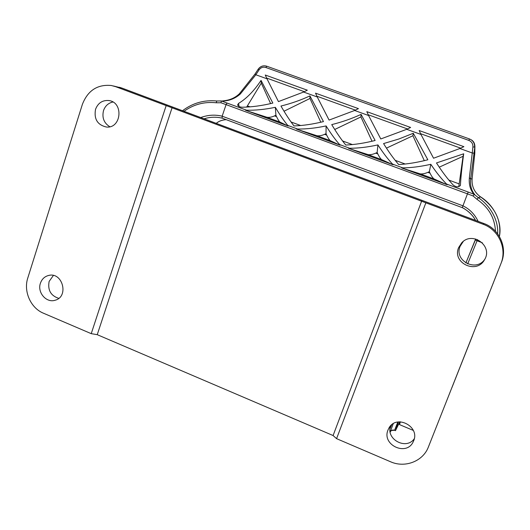 <?xml version="1.0" encoding="UTF-8"?>
<svg xmlns="http://www.w3.org/2000/svg" width="530" height="530" viewBox="0 0 530 530"><rect width="100%" height="100%" fill="white"/><g stroke="black" fill="none" stroke-linecap="round" stroke-linejoin="round"><path stroke-width="0.79" d="M27.799 277.959L82.388 104.344C87.788 90.517 97.427 84.237 111.313 85.496L115.706 86.695L166.175 105.589L91.233 333.655L43.434 313.203C30.707 308.062 23.3 291.354 27.799 277.959M95.526 109.346C97.964 103.072 102.33 100.13 108.617 100.521C123.914 101.979 121.489 128.889 106.291 127.008C97.441 124.888 93.85 118.998 95.526 109.346M40.406 283.272C41.843 279.144 44.553 276.547 48.528 275.481C62.626 271.539 69.258 296.873 55.034 300.258C46.342 303.173 37.093 292.408 40.406 283.272M484.764 259.289C476.066 272.493 453.773 260.588 460.133 246.245L463.273 241.441M109.796 126.73C103.946 123.066 101.853 117.686 103.509 110.604C105.192 105.894 108.319 103.032 112.903 102.018M483.095 224.243L425.862 202.818L336.577 438.654L390.511 461.743C404.927 468.268 423.019 461.365 428.379 447.022L500.91 263.675C507.256 248.616 498.71 229.702 483.095 224.243L483.917 223.527L121.867 88.053L115.706 86.695M458.635 247.583L461.729 242.8C472.449 230.762 493.298 246.165 484.513 259.74C476.596 274.692 451.865 262.959 458.635 247.583M388.033 429.943L388.854 428.214C396.294 413.731 420.82 426.829 413.367 441.41C407.014 456.794 381.401 445.081 388.033 429.943M472.502 335.675L452.004 387.417L472.502 335.675M58.737 298.35C50.774 295.72 47.567 290.082 49.131 281.43L53.378 275.481M414.235 438.807C406.113 450.454 385.568 439.158 390.564 425.901M336.577 438.654L333.092 435.534L97.242 334.675L91.233 333.655M425.862 202.818L166.175 105.589M421.714 200.943L333.092 435.534M172.144 107.517L97.242 334.675M477.523 239.58L476.881 240.686L475.244 239.938L475.794 238.997M222.136 118.137L462.253 207.627C464.141 208.297 472.309 213.597 475.529 220.381C472.714 215.048 468.295 210.801 462.273 207.634L467.46 193.841L226.085 104.615L222.163 116.183C214.988 114.473 207.833 114.93 200.711 117.547M480.193 196.643L480.611 196.928L478.358 197.67C489.846 205.541 498.538 219.281 497.643 233.816M349.595 148.248L348.594 148.327L393.088 164.764L392.558 164.108C387.98 159.305 383.097 152.905 377.91 144.915C367.495 147.181 358.061 148.287 349.595 148.248L339.624 144.564C335.483 139.953 330.972 133.739 326.096 125.928C315.688 128.127 306.168 129.161 297.542 129.022L287.777 125.418C284.053 120.992 279.906 114.964 275.328 107.318C264.927 109.465 255.341 110.425 246.556 110.2L221.666 101.084C228.854 101.051 235.095 98.666 240.388 93.923L255.844 74.776L266.988 78.804L278.442 101.594L303.597 92.034L317.265 96.977L329.09 120.085L354.63 110.478L368.575 115.52L366.806 111.651L410.624 127.458L406.709 129.3L420.952 134.448L419.157 130.532L463.896 146.671L459.881 148.513L472.257 152.984L469.361 177.822C468.765 184.592 470.322 190.078 474.039 194.272L478.358 197.67L476.921 199.247L473.038 195.948L467.46 193.841L468.228 192.046L446.624 184.076C441.589 179.067 436.322 172.475 430.817 164.307L429.353 171.687L427.869 172.369C424.629 173.714 422.032 174.198 420.058 173.814L402.628 168.288M495.524 231.272C494.497 216.346 487.785 206.965 476.921 199.247M361.082 114.381C351.92 118.594 342.142 122.006 331.734 124.616C336.669 132.858 341.353 139.662 345.792 145.041C354.835 144.644 364.613 143.126 375.121 140.49L361.082 114.381L360.917 116.918L372.027 141.245M360.917 116.918L334.721 129.486M458.775 186.732L463.068 156.297L439.257 167.169M460.438 185.096C460.842 177.186 461.928 166.758 463.697 153.799L436.481 162.942C442.172 171.819 447.751 179.186 453.21 185.03C456.118 187.236 458.51 187.368 460.384 185.434L460.272 185.725M463.068 156.297L463.697 153.799M424.305 160.656L412.903 135.746L386.456 148.128M413.294 133.268L398.838 139.006L383.568 143.584C388.775 151.991 393.817 158.974 398.679 164.545C407.583 164.061 417.309 162.471 427.856 159.782L413.294 133.268L412.903 135.746M270.625 103.602L261.297 83.124L246.662 107.086M261.052 80.408C254.022 90.928 246.543 98.58 238.606 103.363L237.586 104.894C238.089 106.331 239.673 107.106 242.336 107.226C251.882 107.08 262.052 105.695 272.844 103.072L261.052 80.408L261.297 83.124M320.809 122.225L309.977 98.467L284.02 111.22M309.931 95.884C300.967 100.091 291.308 103.476 280.953 106.04C285.617 114.116 289.963 120.747 293.998 125.928C303.173 125.623 312.991 124.179 323.459 121.589L309.931 95.884L309.977 98.467M420.601 133.679L460.663 148.155M420.952 134.448L433.553 158.232L459.881 148.513M407.471 128.942L368.231 114.765M368.575 115.52L380.785 138.959L406.709 129.3M355.372 110.121L316.927 96.228M317.265 96.977L315.522 93.147L358.446 108.637L354.63 110.478M304.326 91.677L266.65 78.069M266.988 78.804L265.265 75.021L307.327 90.193L303.597 92.034M469.361 177.822L470.693 178.875L472.104 178.875L474.761 153.806L474.906 146.598M470.998 139.688C473.462 140.967 474.761 143.199 474.906 146.386L470.693 178.875C470.024 185.308 471.349 190.515 474.661 194.483M240.388 93.923L239.348 93.817M446.565 184.513L434.255 179.054C432.944 178.226 431.539 176.265 430.029 173.164L429.353 171.687M430.817 164.307C420.389 166.632 411.035 167.818 402.747 167.871L401.753 167.964L447.201 184.751L446.624 184.076M392.538 164.558L381.779 159.682C380.626 158.914 379.308 156.999 377.824 153.939L377.161 152.481L375.71 153.157C372.537 154.508 369.927 154.972 367.88 154.548L349.515 148.672M377.161 152.481L377.91 144.915M339.637 145.021L330.375 140.702C329.362 139.993 328.13 138.125 326.679 135.097L326.023 133.659L324.605 134.335C321.498 135.68 318.881 136.13 316.755 135.673L297.502 129.459M326.096 125.928L326.023 133.659M339.624 144.564L340.108 145.194L296.528 129.101L297.542 129.022M287.823 125.888L279.999 122.105C279.125 121.449 277.972 119.628 276.554 116.64L275.905 115.209L274.527 115.891C271.479 117.236 268.856 117.667 266.65 117.176L246.549 110.644M275.905 115.209L275.328 107.318M287.777 125.418L288.214 126.034L245.536 110.266L246.556 110.2M474.039 194.272L468.228 192.046M473.946 153.157L472.257 152.984L472.892 146.929C473.025 143.809 471.667 141.629 468.818 140.397L265.841 67.495C263.085 66.707 260.82 67.509 259.037 69.907L255.844 74.776L254.996 74.067L239.341 93.823C235.426 97.5 230.795 99.739 225.449 100.541L221.666 101.084M216.797 100.998L221.361 100.952M474.814 153.077L474.847 147.247M479.975 196.484C495.113 207.051 501.592 220.374 499.399 236.459C502.466 222.249 494 204.878 480.001 196.504M476.881 240.686L482.333 242.786M475.251 239.918L465.863 262.993L475.788 238.997M222.163 116.189L462.862 205.786C469.633 209.052 474.721 214.239 478.12 221.348M204.07 118.799C209.052 117.256 214.113 116.845 219.261 117.58L222.116 118.13L222.163 116.176M184.009 111.293C193.735 104.357 204.467 101.522 216.194 102.78L220.944 102.76L226.085 104.615L227.039 102.992M474.251 194.417L473.038 195.948M220.944 102.76L221.388 101.044M216.194 102.78L216.783 100.992C204.096 99.779 192.675 103.025 182.506 110.737M219.261 117.58L222.063 118.117M216.313 123.384C218.585 121.264 221.878 120.018 226.191 119.654C222.11 119.912 218.797 121.151 216.233 123.357M398.427 421.92L395.479 430.671L399.434 422.536M397.818 422.006L394.585 430.267C392.637 429.651 391.167 430.234 390.173 432.003L393.227 423.728M390.623 431.354L390.153 432.043M400.355 421.807L399.541 424.636L399.163 423.728L399.666 421.814M399.541 424.636L413.34 430.433M428.399 446.975L500.91 263.675M483.93 223.527C499.286 228.894 507.7 247.49 501.446 262.337L501.446 262.337C507.7 247.51 499.286 228.9 483.917 223.527L121.973 88.086L113.407 85.959M429.989 442.974L493.357 282.781M122.039 88.112L119.482 87.291M490.224 290.731L501.446 262.337M493.291 282.967L493.119 283.53M352.397 144.571L342.572 140.953M448.87 180.101L459.106 183.87M395.161 160.318L405.198 164.015M250.014 106.861L247.483 105.934M238.606 103.363L239.023 106.497M300.682 125.524L291.049 121.98M258.249 69.211C260.475 66.223 263.304 65.223 266.742 66.204L469.534 138.973C473.071 140.523 474.748 143.239 474.582 147.108L472.892 146.929M259.037 69.907L258.183 69.205C260.416 66.21 263.264 65.21 266.742 66.204L265.841 67.495M468.818 140.397L469.494 138.959M474.761 153.806L472.104 178.875C471.587 186.467 474.423 192.483 480.611 196.928M420.058 173.814L434.255 179.054M427.869 172.369L430.029 173.164M367.88 154.548L381.779 159.682M375.71 153.157L377.824 153.939M330.375 140.702L316.755 135.673M326.679 135.097L324.605 134.335M279.999 122.105L266.65 117.176M276.554 116.64L274.527 115.891M402.747 167.871L392.558 164.108M467.665 263.927L477.06 240.799M391.71 424.815L390 428.803M48.528 275.481L49.197 275.348M108.617 100.521L109.597 100.7M461.729 242.8L463.16 241.554M430.016 442.921L428.379 447.022M254.996 74.067L258.183 69.205M472.111 178.875C471.594 186.361 474.35 192.33 480.392 196.782M219.274 117.58L222.103 118.13L462.266 207.634M221.361 100.939L216.783 100.992M395.479 430.671L394.611 430.307M390.173 432.149L390.63 431.341M390.597 431.4L390.564 431.447C390.146 430.711 391.491 430.327 394.598 430.3"/></g></svg>
